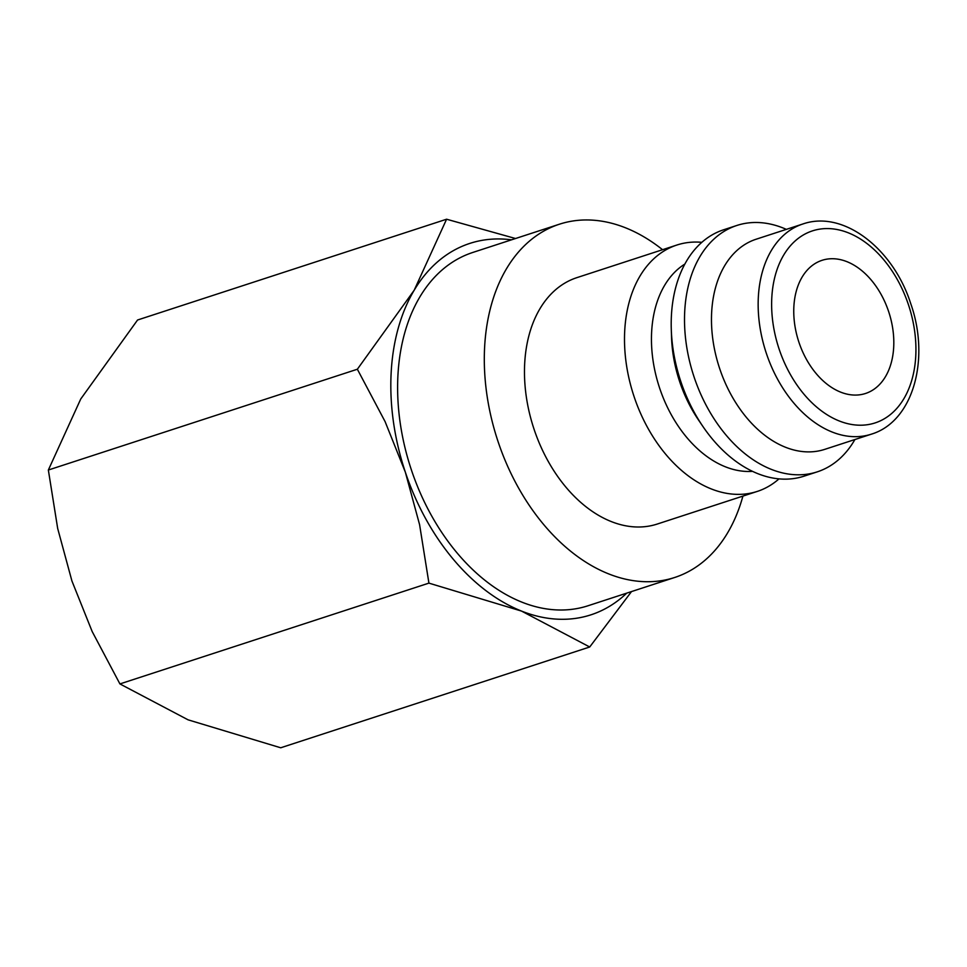 <?xml version="1.0" encoding="UTF-8"?>
<svg xmlns="http://www.w3.org/2000/svg" width="967" height="967" viewBox="0 0 967 967"><rect width="100%" height="100%" fill="white"/><g stroke="black" fill="none" stroke-linecap="round" stroke-linejoin="round"><path stroke-width="1.45" d="M778.991 478.883A129.59 87.707 -108.1 0 1 758.201 491.115A129.59 87.707 -108.1 0 1 757.258 491.417A129.59 87.707 -108.1 0 1 633.917 396.107A129.59 87.707 -108.1 0 1 675.957 245.34A129.59 87.707 -108.1 0 1 676.9 245.026A129.59 87.707 -108.1 0 1 701.837 242.33M676.9 245.026L576.864 277.65A129.59 87.707 71.9 0 0 575.933 277.964A129.59 87.707 71.9 0 0 533.893 428.732A129.59 87.707 71.9 0 0 657.234 524.054L757.258 491.417M752.483 471.34A110.528 74.81 -108.1 0 1 659.289 387.066A110.528 74.81 -108.1 0 1 684.866 264.064M854.901 439.538A129.59 87.707 -108.1 0 1 818.215 471.533A129.59 87.707 -108.1 0 1 817.284 471.848L803.94 476.199A129.59 87.707 -108.1 0 1 702.9 426.459L698.512 420.004A110.528 74.81 -108.1 0 1 671.545 337.35L671.291 329.554A129.59 87.707 -108.1 0 1 722.639 230.11A129.59 87.707 -108.1 0 1 723.57 229.795L736.914 225.444A129.59 87.707 -108.1 0 1 786.352 229.372M702.9 426.459A129.59 87.707 -108.1 0 1 671.291 329.554M817.284 471.848A129.59 87.707 -108.1 0 1 693.931 376.538A129.59 87.707 -108.1 0 1 735.984 225.758A129.59 87.707 -108.1 0 1 736.914 225.444M824.706 449.377A110.528 74.81 -108.1 0 1 719.508 368.089A110.528 74.81 -108.1 0 1 755.36 239.478A110.528 74.81 -108.1 0 1 756.158 239.212L802.84 223.993A110.528 74.81 -108.1 0 0 802.042 224.259A110.528 74.81 -108.1 0 0 766.384 353.451A110.528 74.81 -108.1 0 0 871.388 434.159L824.706 449.377M662.552 249.704A185.809 125.758 71.9 0 0 559.434 224.199A185.809 125.758 71.9 0 0 558.092 224.646A185.809 125.758 71.9 0 0 497.812 440.831A185.809 125.758 71.9 0 0 674.664 577.492A185.809 125.758 71.9 0 0 676.006 577.045A185.809 125.758 71.9 0 0 742.91 496.107M559.434 224.199L472.742 252.472A185.809 125.758 71.9 0 0 471.4 252.931A185.809 125.758 71.9 0 0 411.12 469.116A185.809 125.758 71.9 0 0 587.972 605.777L674.664 577.492M626.749 593.122A195.334 132.213 -108.1 0 1 592.336 614.359A195.334 132.213 -108.1 0 1 521.527 611.084L589.713 646.996L280.708 747.781L188.094 719.835L119.92 683.923L92.155 631.499L71.921 580.949L57.682 528.466L48.35 470.022L80.745 398.996L137.568 320.004L446.585 219.219L414.178 290.245A195.334 132.213 -108.1 0 1 468.379 243.889A195.334 132.213 -108.1 0 1 511.519 239.828M866.009 393.315A70.035 47.407 -108.1 0 1 865.501 393.484A70.035 47.407 -108.1 0 1 798.839 341.967A70.035 47.407 -108.1 0 1 821.563 260.486A70.035 47.407 -108.1 0 1 822.059 260.316A70.035 47.407 -108.1 0 1 888.721 311.821A70.035 47.407 -108.1 0 1 866.009 393.315M405.354 472.198A195.334 132.213 -108.1 0 1 414.178 290.245L357.355 369.237L385.12 421.66L405.354 472.198L419.593 524.694L428.925 583.125L521.527 611.084A195.334 132.213 -108.1 0 1 405.354 472.198M515.532 238.523L446.585 219.219M589.713 646.996L631.511 591.574M357.355 369.237L48.35 470.022M428.925 583.125L119.92 683.923M872.186 433.893A110.528 74.81 -108.1 0 1 871.388 434.159C913.404 421.479 930.23 358.793 910.781 303.771C893.435 248.954 843.635 209.694 802.84 223.993M908.412 304.617A101.003 68.367 -108.1 0 1 875.824 422.676A101.003 68.367 -108.1 0 1 779.148 349.172A101.003 68.367 -108.1 0 1 811.736 231.113A101.003 68.367 -108.1 0 1 908.412 304.617"/></g></svg>
